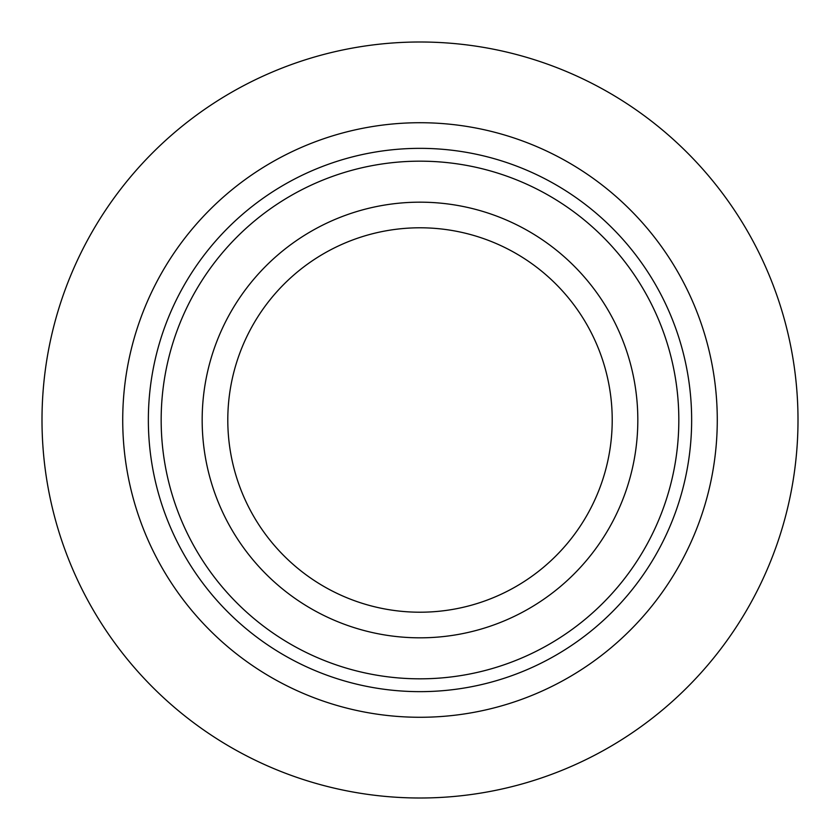 <?xml version="1.0" encoding="UTF-8"?>
<svg xmlns="http://www.w3.org/2000/svg" width="840" height="840" viewBox="0 0 840 840"><rect width="100%" height="100%" fill="white"/><g stroke="black" fill="none" stroke-linecap="round" stroke-linejoin="round"><path stroke-width="1.26" d="M148.355 420A271.645 271.645 0 0 0 555.828 655.252A271.645 271.645 0 0 0 555.828 184.748A271.645 271.645 0 0 0 148.355 420M227.797 420A192.203 192.203 0 0 0 516.106 586.457A192.203 192.203 0 0 0 516.106 253.544A192.203 192.203 0 0 0 227.797 420M42 420A378 378 0 0 0 609 747.359A378 378 0 0 0 609 92.642A378 378 0 0 0 42 420M122.724 420A297.276 297.276 0 0 0 568.638 677.45A297.276 297.276 0 0 0 568.638 162.55A297.276 297.276 0 0 0 122.724 420M161.165 420A258.836 258.836 0 0 0 549.413 644.154A258.836 258.836 0 0 0 549.413 195.846A258.836 258.836 0 0 0 161.165 420M202.167 420A217.833 217.833 0 0 0 528.917 608.643A217.833 217.833 0 0 0 528.917 231.357A217.833 217.833 0 0 0 202.167 420"/></g></svg>
